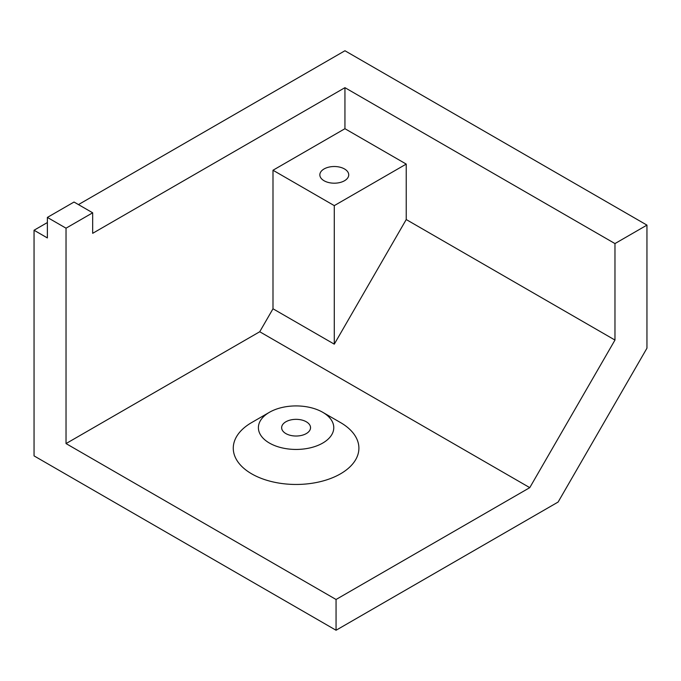 <?xml version="1.0" encoding="UTF-8"?>
<svg xmlns="http://www.w3.org/2000/svg" width="681" height="681" viewBox="0 0 681 681"><rect width="100%" height="100%" fill="white"/><g stroke="black" fill="none" stroke-linecap="round" stroke-linejoin="round"><path stroke-width="1.02" d="M344.501 168.956A14.446 8.342 0 0 0 328.753 167.151A14.446 8.342 0 0 0 319.84 174.855A14.446 8.342 0 0 0 324.071 180.754A14.446 8.342 0 0 0 339.81 182.559A14.446 8.342 0 0 0 348.732 174.855A14.446 8.342 0 0 0 344.501 168.956M269.438 443.067A37.685 21.758 0 0 0 322.734 443.067A37.685 21.758 0 0 0 322.734 412.294L340.5 422.552A62.814 36.263 180 0 1 340.5 473.84A62.814 36.263 180 0 1 251.672 473.84A62.814 36.263 180 0 1 251.672 422.552L269.438 412.294A37.685 21.758 0 0 0 269.438 443.067M306.305 421.786A14.446 8.342 0 0 0 290.557 419.973A14.446 8.342 0 0 0 281.645 427.685A14.446 8.342 0 0 0 285.875 433.584A14.446 8.342 0 0 0 301.615 435.389A14.446 8.342 0 0 0 310.536 427.685A14.446 8.342 0 0 0 306.305 421.786M259.733 331.749L529.767 487.647L614.969 340.057L406.234 219.546L334.286 344.16L272.996 308.782L259.733 331.749L66.031 443.578L336.056 599.484L336.056 630.248L558.122 502.042L646.95 348.195L646.95 225.113L614.969 243.577L344.944 87.67L92.676 233.319L92.676 212.804L74.025 202.036L47.372 217.418L66.031 228.186L92.676 212.804M646.95 225.113L344.944 50.752L78.46 204.598M47.372 222.551L34.05 230.238L47.372 237.933L47.372 217.418M529.767 487.647L336.056 599.484M272.996 308.782L272.996 170.241L334.286 205.628L406.234 164.087L344.944 128.7L272.996 170.241M334.286 344.16L334.286 205.628M406.234 219.546L406.234 164.087M614.969 340.057L614.969 243.577M66.031 443.578L66.031 228.186M34.05 230.238L34.05 455.887L336.056 630.248M340.5 422.552L322.734 412.294A37.685 21.758 0 0 0 269.438 412.294M344.944 128.7L344.944 87.67"/></g></svg>

